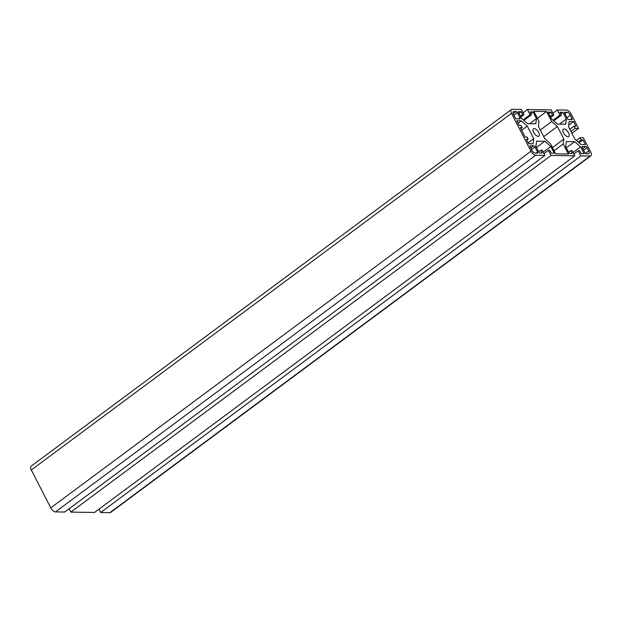 <?xml version="1.0" encoding="UTF-8"?>
<svg xmlns="http://www.w3.org/2000/svg" width="622" height="622" viewBox="0 0 622 622"><rect width="100%" height="100%" fill="white"/><g stroke="black" fill="none" stroke-linecap="round" stroke-linejoin="round"><path stroke-width="0.93" d="M538.73 132.509A4.595 2.138 -126.6 0 1 538.932 136.164A4.595 2.138 -126.6 0 1 533.66 132.439A4.595 2.138 -126.6 0 1 533.451 128.785A4.595 2.138 -126.6 0 1 538.73 132.509M568.57 132.914A4.595 2.138 -126.6 0 1 568.772 136.568A4.595 2.138 -126.6 0 1 563.501 132.844A4.595 2.138 -126.6 0 1 563.291 129.189A4.595 2.138 -126.6 0 1 568.57 132.914M535.69 155.267A4.727 2.2 -126.6 0 1 531.009 151.216L511.541 113.328A4.727 2.2 -126.6 0 1 511.331 109.565A4.727 2.2 -126.6 0 1 512.085 109.34L521.337 109.472L523.988 114.635L522.573 114.619L521.096 111.742L518.11 111.703L521.578 118.452L527.619 123.692L535.799 123.801L536.498 118.662L533.031 111.906L530.045 111.867L531.522 114.736L530.107 114.72L527.448 109.55L551.17 109.876L553.829 115.039L552.414 115.023L550.937 112.154L547.951 112.108L551.419 118.864L557.46 124.097L565.639 124.206L566.339 119.066L562.871 112.318L559.886 112.271L561.363 115.148L559.948 115.124L557.289 109.962L566.541 110.086A4.727 2.2 -126.6 0 1 571.214 114.137L578.538 128.373L575.179 128.326L574.059 126.149L575.918 126.173L573.562 121.578L569.177 121.523L568.469 126.663L574.938 139.25L580.979 144.483L585.364 144.545L583.001 139.95L581.135 139.927L580.015 137.742L583.374 137.789L590.69 152.025A4.727 2.2 -126.6 0 1 590.9 155.788A4.727 2.2 -126.6 0 1 590.146 156.013L580.894 155.889L578.242 150.718L579.657 150.734L581.135 153.611L584.112 153.65L580.645 146.901L574.604 141.66L566.432 141.552L565.725 146.699L569.192 153.447L572.178 153.486L570.701 150.617L572.123 150.633L574.775 155.803L551.053 155.477L548.402 150.314L549.817 150.33L551.294 153.199L554.272 153.245L550.804 146.489L544.763 141.256L536.592 141.147L535.884 146.287L539.352 153.043L542.337 153.082L540.86 150.213L542.283 150.229L544.934 155.399L535.69 155.267L55.459 511.914A4.727 2.2 -126.6 0 1 50.786 507.863L31.31 469.975A4.727 2.2 -126.6 0 1 31.1 466.212L511.331 109.565M520.824 116.983L523.988 114.635M520.427 116.213L522.573 114.619M518.95 113.336L521.096 111.742M529.687 123.724L536.498 118.662M530.885 113.499L533.031 111.906M523.856 120.427L531.522 114.736M523.195 119.852L530.107 114.72M523.055 112.815L527.448 109.55M550.664 117.395L553.829 115.039M550.268 116.617L552.414 115.023M548.791 113.748L550.937 112.154M559.528 124.128L566.339 119.066M560.725 113.904L562.871 112.318M553.697 120.839L561.363 115.148M553.036 120.256L559.948 115.124M552.896 113.22L557.289 109.962M571.89 133.31L578.538 128.373M570.942 131.475L575.179 128.326M569.822 129.29L574.059 126.149M568.671 125.216L573.562 121.578M579.098 142.85L583.001 139.95M578.219 142.096L581.135 139.927M576.345 140.471L580.015 137.742M590.9 155.788L110.669 512.435A4.727 2.2 -126.6 0 1 109.915 512.66L100.663 512.528L580.894 155.889M573.842 153.984L578.242 150.718M100.663 512.528L98.945 509.185M573.087 152.514L580.645 146.901M566.308 147.826L574.604 141.66M568.562 152.211L570.701 150.617M551.053 155.477L70.83 512.124L94.552 512.45L574.775 155.803M544.001 153.58L548.402 150.314M70.83 512.124L69.104 508.78M543.247 152.11L550.804 146.489M536.467 147.422L544.763 141.256M538.722 151.799L540.86 150.213M55.459 511.914L64.711 512.038L544.934 155.399M533.622 145.781A1.353 0.63 -126.6 0 1 534.959 146.94L537.556 151.986A1.353 0.63 -126.6 0 1 537.618 153.066A1.353 0.63 -126.6 0 1 537.4 153.129L535.239 153.098A3.382 1.571 -126.6 0 1 531.896 150.205L530.185 146.87A1.353 0.63 -126.6 0 1 530.123 145.797A1.353 0.63 -126.6 0 1 530.341 145.735L533.622 145.781L530.729 147.927M582.254 147.577A1.353 0.63 -126.6 0 1 582.2 146.504A1.353 0.63 -126.6 0 1 582.41 146.442L585.691 146.489A1.353 0.63 -126.6 0 1 587.028 147.647L588.739 150.975A3.382 1.571 -126.6 0 1 588.894 153.665A3.382 1.571 -126.6 0 1 588.35 153.821L586.188 153.79A1.353 0.63 -126.6 0 1 584.851 152.631L582.254 147.577M563.874 139.118L563.205 143.954L568.368 154.007L555.687 153.828L550.524 143.783L544.849 138.861L538.357 126.235L539.017 121.399L533.855 111.346L546.536 111.525L551.698 121.57L557.382 126.491L563.874 139.118L552.476 147.585M554.093 150.726L563.205 143.954M543.706 136.646L557.382 126.491M540.308 130.029L551.698 121.57M537.424 118.289L546.536 111.525M522.208 127.611L521.088 125.426L519.222 125.403L516.866 120.808L521.252 120.87L527.293 126.103L533.754 138.69L533.054 143.83L528.669 143.775L526.305 139.18L528.171 139.204L527.052 137.027L525.186 136.995L520.35 127.588L522.208 127.611L520.871 128.606M526.834 140.199L528.171 139.204M528.179 142.827L533.754 138.69M521.718 130.247L527.293 126.103M518.095 123.21L521.252 120.87M519.969 117.776A1.353 0.63 -126.6 0 1 520.031 118.849A1.353 0.63 -126.6 0 1 519.813 118.911L516.532 118.864A1.353 0.63 -126.6 0 1 515.195 117.706L513.484 114.378A3.382 1.571 -126.6 0 1 513.337 111.688A3.382 1.571 -126.6 0 1 513.873 111.532L516.042 111.563A1.353 0.63 -126.6 0 1 517.372 112.722L519.969 117.776L518.46 118.895M568.601 119.572A1.353 0.63 -126.6 0 1 567.272 118.413L564.675 113.367A1.353 0.63 -126.6 0 1 564.613 112.287A1.353 0.63 -126.6 0 1 564.83 112.224L566.992 112.255A3.382 1.571 -126.6 0 1 570.327 115.156L572.046 118.483A1.353 0.63 -126.6 0 1 572.1 119.556A1.353 0.63 -126.6 0 1 571.89 119.618L568.601 119.572M50.786 507.863L531.009 151.216M31.31 469.975L511.541 113.328M109.915 512.66L590.146 156.013M531.53 149.482L534.959 146.94M536.047 153.105L537.556 151.986M585.457 153.416L588.739 150.975M583.599 150.197L587.028 147.647M582.798 148.635L585.691 146.489M513.943 115.272L517.372 112.722M513.181 113.686L516.042 111.563M513.026 112.162L513.873 111.532M570.537 119.603L572.046 118.483M566.899 117.698L570.327 115.156M564.9 113.81L566.992 112.255"/></g></svg>

